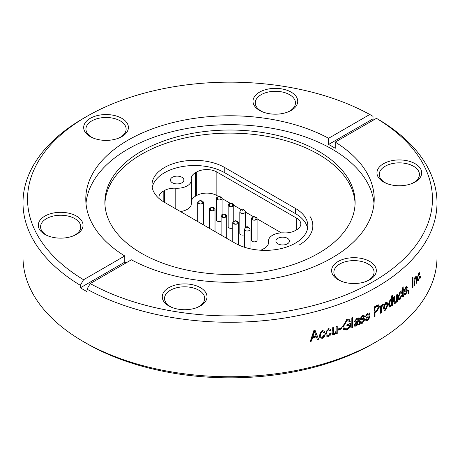 <?xml version="1.0" encoding="UTF-8"?>
<svg xmlns="http://www.w3.org/2000/svg" width="460" height="460" viewBox="0 0 460 460"><rect width="100%" height="100%" fill="white"/><g stroke="black" fill="none" stroke-linecap="round" stroke-linejoin="round"><path stroke-width="0.69" d="M309.994 216.418A47.616 27.491 180 0 1 312.829 225.762A47.616 27.491 180 0 1 298.902 245.191A47.466 27.404 180 0 0 312.852 225.785A47.466 27.404 180 0 0 309.994 216.418M86.848 343.603A202.452 116.886 180 0 1 86.842 343.597L86.842 343.597A202.452 116.886 0 0 0 373.158 343.597L376.372 341.74A207 119.508 180 0 1 83.628 341.745A207 119.508 0 0 0 83.628 341.745L86.848 343.603L83.628 341.74A207 119.508 0 0 1 23 257.238L23 202.756A207 119.508 0 0 0 80.345 285.321L80.345 287.799A207 119.508 0 0 0 83.628 289.737A207 119.508 0 0 0 86.992 291.634L86.992 289.162L90.212 283.59L131.399 259.802A144.216 83.266 0 0 0 287.356 275.436A144.216 83.266 0 0 0 374.216 199.042A144.216 83.266 0 0 0 335.248 142.117L376.441 118.335L379.655 120.192A207 119.508 180 0 1 437 202.756A207 119.508 180 0 1 311.38 312.645A207 119.508 180 0 1 86.992 289.162M172.304 307.579A20.096 11.603 0 0 1 170.418 306.619A20.096 11.603 180 0 1 164.536 298.419A20.096 11.603 180 0 1 176.939 287.701A20.096 11.603 180 0 1 198.835 290.214A20.096 11.603 0 0 1 204.723 298.419A20.096 11.603 0 0 1 196.949 307.579M168.814 305.934A22.367 12.915 180 0 1 168.814 287.672A22.367 12.915 180 0 1 200.445 287.672A22.367 12.915 0 0 1 197.639 307.309A22.367 12.915 0 0 1 171.614 307.309A22.367 12.915 0 0 1 168.814 305.934M48.346 236.014A20.096 11.603 0 0 1 46.46 235.054A20.096 11.603 180 0 1 40.572 226.849A20.096 11.603 180 0 1 52.98 216.131A20.096 11.603 180 0 1 74.876 218.649A20.096 11.603 0 0 1 80.759 226.849A20.096 11.603 0 0 1 72.99 236.014M44.85 234.37A22.367 12.915 180 0 1 44.85 216.102A22.367 12.915 180 0 1 76.487 216.102A22.367 12.915 0 0 1 73.68 235.738A22.367 12.915 0 0 1 47.656 235.738A22.367 12.915 0 0 1 44.85 234.37M93.719 138.253A20.096 11.603 0 0 1 91.833 137.293A20.096 11.603 180 0 1 85.945 129.087A20.096 11.603 180 0 1 98.348 118.37A20.096 11.603 180 0 1 120.25 120.882A20.096 11.603 0 0 1 126.132 129.087A20.096 11.603 0 0 1 118.364 138.253M90.223 136.603A22.367 12.915 180 0 1 90.223 118.341A22.367 12.915 180 0 1 121.854 118.341A22.367 12.915 0 0 1 119.048 137.977A22.367 12.915 0 0 1 93.029 137.977A22.367 12.915 0 0 1 90.223 136.603M263.051 112.056A20.096 11.603 0 0 1 261.165 111.096A20.096 11.603 180 0 1 255.277 102.89A20.096 11.603 180 0 1 267.68 92.172A20.096 11.603 180 0 1 289.582 94.691A20.096 11.603 0 0 1 295.464 102.89A20.096 11.603 0 0 1 287.695 112.056M259.555 110.412A22.367 12.915 180 0 1 259.555 92.144A22.367 12.915 180 0 1 291.186 92.144A22.367 12.915 0 0 1 288.385 111.78A22.367 12.915 0 0 1 262.361 111.78A22.367 12.915 0 0 1 259.555 110.412M387.009 183.62A20.096 11.603 0 0 1 385.123 182.66A20.096 11.603 180 0 1 379.241 174.461A20.096 11.603 180 0 1 391.644 163.743A20.096 11.603 180 0 1 413.54 166.255A20.096 11.603 0 0 1 419.428 174.461A20.096 11.603 0 0 1 411.654 183.62M383.513 181.976A22.367 12.915 180 0 1 383.513 163.714A22.367 12.915 180 0 1 415.15 163.714A22.367 12.915 0 0 1 412.344 183.35A22.367 12.915 0 0 1 386.32 183.35A22.367 12.915 0 0 1 383.513 181.976M341.636 281.388A20.096 11.603 0 0 1 339.75 280.427A20.096 11.603 180 0 1 333.868 272.222A20.096 11.603 180 0 1 346.271 261.504A20.096 11.603 180 0 1 368.167 264.017A20.096 11.603 0 0 1 374.055 272.222A20.096 11.603 0 0 1 366.281 281.388M338.146 279.737A22.367 12.915 180 0 1 338.146 261.476A22.367 12.915 180 0 1 369.777 261.476A22.367 12.915 0 0 1 366.971 281.112A22.367 12.915 0 0 1 340.952 281.112A22.367 12.915 0 0 1 338.146 279.737M437 202.756L437 257.238A207 119.508 180 0 1 376.372 341.74M420.929 277.409L420.929 275.977A207 119.508 180 0 1 420.434 276.655L420.434 278.082A207 119.508 180 0 0 420.929 277.409L420.434 277.288M419.353 276.788L419.865 276.241L418.617 280.6L417.864 281.054L417.243 278.541M417.237 278.547L418.629 273.027L419.324 272.59L419.802 273.855L419.29 274.66L418.979 273.861L418.629 274.079L417.778 277.863L418.192 279.818L418.617 279.577L419.365 276.776M416.633 278.472L416.219 276.431L415.535 276.805L414.506 279.174L414.506 278.133A207 119.508 180 0 1 413.994 278.708L413.994 285.988A207 119.508 180 0 0 414.575 285.332L413.994 285.165M415.938 278.294L416.622 278.484L416.622 282.946A207 119.508 180 0 1 416.064 283.607L416.064 279.18C416.139 278.007 415.926 277.61 415.42 277.989L414.581 281.353L414.575 285.332M415.041 277.587L415.788 277.788L414.742 277.794M412.965 287.132L412.965 277.115A207 119.508 180 0 1 412.361 277.765L412.361 287.782A207 119.508 180 0 0 412.965 287.132L412.361 286.948M408.382 293.825L409.02 289.8A207 119.508 180 0 1 408.376 290.438L408.376 291.87A207 119.508 180 0 0 408.704 291.554L408.049 291.329M408.376 293.819L408.721 291.531M404.208 293.572L404.892 292.825L405.231 293.63L405.875 293.348L406.738 291.41L406.594 290.881L405.317 290.846L406.594 290.881M405.961 291.082L404.714 291.421L404.282 290.381L405.8 286.902M405.8 286.913L406.864 286.448L407.318 287.563L406.657 288.322L406.387 287.672L405.823 287.931L404.978 289.604L405.185 290.03M404.978 289.604L404.334 289.369L405.191 290.013L407.008 289.403L407.41 290.588L405.829 294.44L404.788 294.883L404.202 293.583M402.466 295.245L402.466 291.082A207 119.508 180 0 1 401.936 291.542L401.936 290.502A207 119.508 180 0 0 402.466 290.041L402.466 288.219L403.167 286.827L403.167 289.426A207 119.508 180 0 0 403.863 288.811L403.863 289.852A207 119.508 180 0 1 403.167 290.467L403.219 295.516M403.167 294.779L402.534 294.544L402.592 295.257L403.558 295.469A207 119.508 180 0 0 403.863 295.182L403.949 296.148A207 119.508 180 0 1 403.437 296.602L402.764 296.895L402.442 295.262M401.045 295.815L401.758 295.337L400.016 299.535L398.912 299.874L398.13 297.304L400.033 291.962M400.039 291.979L401.062 291.634L401.666 292.939L400.953 293.681L400.556 292.853L400.039 293.014L398.86 296.688L398.239 296.435L398.768 298.436L400.016 298.511L401.057 295.809M398.866 296.688L399.383 298.684M393.737 301.559L393.737 297.068A207 119.508 180 0 0 394.519 296.481L394.519 300.518L394.847 302.341L395.353 302.231L396.169 301.001L396.428 295.009A207 119.508 180 0 0 397.279 294.342L397.279 301.628A207 119.508 180 0 1 396.526 302.22L396.526 301.139L395.197 303.393L394.272 303.629L393.748 301.553M391.006 299.098L391.673 299.483L391.673 295.855A207 119.508 180 0 0 392.564 295.205L392.564 305.221A207 119.508 180 0 1 391.77 305.796L391.77 304.819L390.534 306.826L389.424 307.01L388.55 304.422M388.539 304.434L390.448 299.305L391.678 299.471M383.997 310.166L385.118 309.833L385.687 310.126L384.267 310.362L383.421 307.82L385.687 302.565L387.078 302.329L387.918 304.784L385.693 310.143M380.914 305.75L380.914 306.268L381.472 306.567L381.472 305.405A207 119.508 180 0 1 380.598 305.94L380.598 313.225A207 119.508 180 0 0 381.472 312.691L380.914 312.392L381.07 307.033L381.627 307.332L381.466 308.919M381.466 306.567L382.496 304.635L383.312 304.497M383.255 304.491L382.984 305.762L382.398 305.992L381.627 307.332M380.914 308.614L381.472 308.913L381.472 312.691M376.861 311.431L379.5 306.78L378.816 304.951L376.797 305.474A207 119.508 180 0 1 374.112 307.01L374.112 317.026A207 119.508 180 0 0 375.026 316.509L374.492 316.198L374.492 312.167A206.241 119.071 0 0 0 376.32 311.115L376.861 311.426A207 119.508 180 0 1 375.026 312.478L375.026 316.509M366.81 316.026L369.495 315.859L369.955 317.072L367.707 320.603L366.068 320.752L365.412 319.418L366.378 318.797L366.758 319.619L367.77 319.522L368.989 317.756L368.788 317.199L365.982 317.279L365.522 316.233L367.666 313.059L369.317 312.892L369.823 314.025L368.88 314.651L368.569 313.984L367.701 314.094L366.499 315.594L366.804 316.049M361.474 318.648L364.257 318.55L364.711 319.757L362.394 323.242L360.68 323.34L360.03 322.011L361.031 321.413L361.405 322.23L362.457 322.161L363.716 320.424L363.509 319.861L360.594 319.867L360.145 318.832L362.353 315.698L364.073 315.577L364.573 316.71L363.601 317.314L363.296 316.652L362.388 316.733L361.152 318.211L361.468 318.671M354.378 325.933L355.689 325.772L356.149 326.117L354.574 326.14L354.119 324.961L356.494 321.666L358.294 320.332M358.3 320.338L358.035 319.171L356.868 319.297L355.275 321.298L354.257 321.615L357.006 318.188L358.88 318.038L359.294 319.89M359.093 324.087L358.823 319.545L359.294 319.884L359.57 324.432M358.369 324.432A206.241 119.071 0 0 0 359.07 324.104L359.547 324.449A207 119.508 180 0 1 358.547 324.909L358.294 324.018M357.828 323.673L358.3 324.018L356.149 326.128M352.854 327.422L352.854 317.406A207 119.508 180 0 1 351.825 317.837L351.825 327.853A207 119.508 180 0 0 352.854 327.422L352.4 327.072L352.406 317.596M346.541 329.63L349.974 326.692L350.405 327.043L350.405 323.374A207 119.508 180 0 1 346.88 324.8L346.88 325.967A207 119.508 180 0 0 349.364 324.973L349.364 326.807L346.886 328.831L344.494 328.653L343.286 325.732L344.494 328.653M350.411 327.048L346.949 329.998L343.729 329.711L342.654 326.537L346.88 319.717L349.491 319.809L350.284 321.339M349.054 321.505L349.836 320.988L350.273 321.344L349.238 322.034L348.68 320.982L346.782 320.919M348.68 320.982L346.351 320.574L346.782 320.936L343.718 326.094M341.699 328.86L341.699 327.687A207 119.508 180 0 1 338.462 328.865L338.462 330.033A207 119.508 180 0 0 341.699 328.86L341.291 327.842M336.007 330.493L336.007 326.6A207 119.508 180 0 0 337.237 326.174L337.237 333.46A207 119.508 180 0 1 336.145 333.834L336.145 332.752L334.236 334.633L332.603 334.38L332.16 332.384L332.154 327.894A207 119.508 180 0 0 333.258 327.526L333.569 333.356L334.46 333.511L335.622 332.511L336.001 330.498M328.152 328.543L330.504 329.239L331.045 330.464L329.929 330.953L329.567 330.176L328.515 329.969C327.158 330.74 326.554 331.827 326.703 333.235L327.181 335.167L328.48 335.455L330.084 333.115L331.183 332.891C331.016 334.564 330.119 335.76 328.48 336.484L326.255 336.03L325.588 333.592M325.577 333.592L328.509 328.911M323.874 335.018L325.007 334.811C324.841 336.478 323.926 337.657 322.259 338.347L319.941 337.789L319.315 335.397M319.303 335.403L322.287 330.78M321.954 330.401L324.363 331.188L324.869 332.379L323.731 332.844L323.391 332.091L322.293 331.832C320.913 332.574 320.298 333.655 320.453 335.064L320.907 336.967L322.259 337.324M322.259 337.306L323.897 335.012M316.411 336.841L317.383 339.572A207 119.508 180 0 0 318.584 339.25L315.031 330.182A207 119.508 180 0 1 313.887 330.475L310.299 341.389A207 119.508 180 0 0 311.518 341.09L311.219 340.688L312.196 337.45A206.241 119.071 0 0 0 316.095 336.444L316.411 336.841A207 119.508 180 0 1 312.495 337.853L311.518 341.09M374.319 119.554A207 119.508 0 0 0 373.008 118.829L373.008 116.351L369.788 114.494L328.601 138.276A144.216 83.266 180 0 0 172.644 122.647A144.216 83.266 180 0 0 85.784 199.042A144.216 83.266 180 0 0 124.752 255.967L83.559 279.749L80.345 285.321M369.788 114.494A202.452 116.886 0 0 0 86.842 116.391A202.452 116.886 0 0 0 83.559 279.749M124.752 255.967L124.752 262.16A144.216 83.266 0 0 0 126.005 262.919M335.248 142.117L335.248 148.304A144.216 83.266 0 0 0 331.976 146.355A144.216 83.266 0 0 0 328.601 144.469L328.601 138.276M85.991 203.492A144.216 83.266 180 0 1 178.388 130.191A144.216 83.266 180 0 1 331.976 149.063A144.216 83.266 0 0 1 374.009 203.492M86.842 116.391L83.628 118.249A207 119.508 0 0 0 23 202.756M90.212 283.59A202.452 116.886 0 0 0 373.152 281.692A202.452 116.886 0 0 0 376.441 118.335M295.372 208.386A42.613 24.604 180 0 1 307.826 225.762A42.613 24.604 180 0 1 281.503 248.498A42.613 24.604 180 0 1 235.054 243.144L164.439 202.314A42.613 24.604 180 0 1 151.99 184.931A42.613 24.604 180 0 1 178.308 162.202A42.613 24.604 180 0 1 224.756 167.549L295.372 208.386L295.372 213.584L224.756 172.753A42.613 24.604 0 0 0 180.418 166.934A42.613 24.604 0 0 0 152.225 187.53M355.08 203.809A125.108 72.231 0 0 0 318.464 154.278A125.108 72.231 180 0 0 183.362 138.328A125.108 72.231 180 0 0 104.92 203.809M307.585 228.361A42.613 24.604 0 0 0 295.372 213.584M159.24 198.662A14.254 8.228 180 0 1 158.976 197.093A14.254 8.228 180 0 1 163.173 191.262L164.358 190.578A14.254 8.228 180 0 1 175.783 188.215A14.254 8.228 0 0 0 191.406 180.027A14.254 8.228 0 0 0 191.348 179.268A14.254 8.228 180 0 1 191.285 178.509A14.254 8.228 180 0 1 195.483 172.678L196.69 171.982A14.254 8.228 180 0 1 216.844 172L296.654 218.166A14.254 8.228 180 0 1 300.817 223.98A14.254 8.228 180 0 1 295.791 230.253L295.36 230.5A14.254 8.228 180 0 1 283.981 232.869A14.254 8.228 0 0 0 268.416 241.063A14.254 8.228 0 0 0 268.473 241.805A14.254 8.228 180 0 1 268.531 242.546A14.254 8.228 180 0 1 264.351 248.371L262.303 249.55A14.254 8.228 180 0 1 260.705 250.228M172.385 177.267A6.75 3.898 180 0 1 179.739 176.427A6.75 3.898 180 0 1 183.902 180.027A6.75 3.898 180 0 1 177.152 183.919A6.75 3.898 180 0 1 170.407 180.027A6.75 3.898 180 0 1 172.385 177.267M277.903 238.309A6.75 3.898 180 0 1 285.257 237.463A6.75 3.898 180 0 1 289.42 241.063A6.75 3.898 180 0 1 282.67 244.961A6.75 3.898 180 0 1 275.925 241.063A6.75 3.898 180 0 1 277.903 238.309M191.406 180.027L191.406 203.55A14.254 8.228 180 0 1 180.429 211.56M218.569 196.523L216.844 195.523A14.254 8.228 0 0 0 196.69 195.506L195.483 196.202A14.254 8.228 0 0 0 191.406 200.962M257.105 218.575L257.105 240.241A2.806 1.621 180 0 1 256.111 241.483A2.806 1.621 180 0 1 253.121 241.713A2.806 1.621 180 0 1 251.493 240.241L251.493 218.575A2.806 1.621 0 0 0 253.121 220.041A2.806 1.621 0 0 0 256.111 219.811A2.806 1.621 0 0 0 257.105 218.575A2.806 1.621 0 0 0 255.421 217.085M244.45 234.715A2.806 1.621 180 0 1 244.438 234.726A2.806 1.621 180 0 1 241.442 234.956A2.806 1.621 180 0 1 239.821 233.49L239.821 211.818A2.806 1.621 0 0 0 241.442 213.29A2.806 1.621 0 0 0 244.438 213.055A2.806 1.621 0 0 0 245.427 211.818L245.427 227.401M232.771 227.964A2.806 1.621 180 0 1 232.541 228.062A2.806 1.621 180 0 1 229.643 228.166A2.806 1.621 180 0 1 228.143 226.734L228.143 205.062A2.806 1.621 0 0 0 229.643 206.5A2.806 1.621 0 0 0 232.541 206.396A2.806 1.621 0 0 0 233.755 205.062A2.806 1.621 0 0 0 232.064 203.579M221.099 221.208A2.806 1.621 180 0 1 220.961 221.271A2.806 1.621 180 0 1 218.023 221.427A2.806 1.621 180 0 1 216.464 219.978L216.464 198.312A2.806 1.621 0 0 0 218.023 199.761A2.806 1.621 0 0 0 220.961 199.6A2.806 1.621 0 0 0 222.077 198.312A2.806 1.621 0 0 0 220.386 196.822M199.433 200.87A2.806 1.621 0 0 0 197.742 202.354A2.806 1.621 0 0 0 199.209 203.78A2.806 1.621 0 0 0 202.072 203.717A2.806 1.621 0 0 0 203.355 202.354L203.355 224.026A2.806 1.621 180 0 1 203.113 224.675M211.105 207.627A2.806 1.621 0 0 0 209.421 209.11A2.806 1.621 0 0 0 210.962 210.559A2.806 1.621 0 0 0 213.888 210.415A2.806 1.621 0 0 0 215.033 209.11L215.033 230.782A2.806 1.621 180 0 1 214.791 231.432M222.784 214.377A2.806 1.621 0 0 0 221.099 215.867A2.806 1.621 0 0 0 222.669 217.321A2.806 1.621 0 0 0 225.624 217.143A2.806 1.621 0 0 0 226.705 215.867L226.705 237.532A2.806 1.621 180 0 1 226.469 238.182M234.462 221.133A2.806 1.621 0 0 0 232.771 222.623A2.806 1.621 0 0 0 234.341 224.072A2.806 1.621 0 0 0 237.291 223.905A2.806 1.621 0 0 0 238.383 222.623L238.383 244.289A2.806 1.621 180 0 1 238.234 244.806M281.399 232.869L257.105 218.816M253.598 216.786L245.427 212.06M241.172 209.599L233.755 205.309M230.247 203.28L222.077 198.553M253.184 217.085A2.806 1.621 0 0 0 251.493 218.575M254.644 216.953A0.529 0.305 180 0 1 253.776 216.769A0.529 0.305 180 0 1 254.644 216.953M229.827 203.579A2.806 1.621 0 0 0 228.143 205.062M231.248 203.458A0.529 0.305 180 0 1 230.42 203.234A0.529 0.305 180 0 1 231.248 203.458M218.155 196.822A2.806 1.621 0 0 0 216.464 198.312M219.592 196.696A0.529 0.305 180 0 1 218.742 196.489A0.529 0.305 180 0 1 219.592 196.696M203.355 202.354A2.806 1.621 0 0 0 201.664 200.87M200.836 200.755A0.529 0.305 180 0 1 200.019 200.514A0.529 0.305 180 0 1 200.836 200.755M215.033 209.11A2.806 1.621 0 0 0 213.342 207.627M212.537 207.5A0.529 0.305 180 0 1 211.698 207.287A0.529 0.305 180 0 1 212.537 207.5M226.705 215.867A2.806 1.621 0 0 0 225.02 214.377M224.227 214.251A0.529 0.305 180 0 1 223.376 214.049A0.529 0.305 180 0 1 224.227 214.251M238.383 222.623A2.806 1.621 0 0 0 236.699 221.133M235.899 221.007A0.529 0.305 180 0 1 235.054 220.806A0.529 0.305 180 0 1 235.899 221.007M141.536 253.333A125.108 72.231 180 0 1 104.891 202.262A125.108 72.231 180 0 1 182.12 135.527A125.108 72.231 180 0 1 318.464 151.185A125.108 72.231 0 0 1 355.108 202.262A125.108 72.231 0 0 1 277.88 268.991A125.108 72.231 0 0 1 141.536 253.333M418.617 280.6L417.927 280.422L418.301 279.818M417.559 280.784L417.927 280.422M418.922 272.728L419.106 273.683L419.802 273.855M418.979 273.861L418.22 273.683M418.629 274.079L417.939 273.895M417.778 277.863L417.088 277.679M417.272 279.387L418.192 279.818M414.506 279.174L413.827 278.973M415.8 276.558L415.932 277.92M416.622 282.946L416.064 282.791M413.994 279.68L414.121 279.059M409.02 291.203L408.365 290.984M404.455 293.302L405.231 293.63M404.455 291.186L405.317 290.846M407.318 287.563L406.669 287.339L406.473 286.465M405.823 287.931L405.179 287.701L406.669 287.339M404.334 289.369L404.553 289.777M407.399 290.599L406.749 290.375L406.617 289.449M406.749 290.375L406.709 291.071M405.916 293.308L404.507 294.647M405.829 294.434L405.185 294.199M403.167 290.467L402.534 290.231A206.241 119.071 0 0 0 403.224 289.616L403.863 289.852M402.534 294.544L402.534 290.231M402.534 288.086L402.534 289.19L403.167 289.426M402.466 291.082L401.936 290.881M403.437 296.602L402.54 296.562M402.799 296.366A206.241 119.071 0 0 0 403.311 295.912L403.949 296.148M403.311 295.912L403.282 295.561M402.592 295.257L402.925 295.216L402.592 295.257M400.016 299.535L399.395 299.287L400.177 298.344M398.63 299.667L399.395 299.287M401.045 292.686L400.712 291.611M401.666 292.939L400.735 293.008M400.556 292.853L399.93 292.606L399.153 293.031M400.039 293.014L399.418 292.767M398.314 295.245L398.239 296.435M396.526 301.139L396.163 300.99M395.197 303.381L394.594 303.117L395.341 302.237M394.594 303.117L394.007 303.404M394.519 300.518L393.915 300.248L393.915 296.936M393.915 300.248C393.748 301.605 394.03 302.174 394.749 301.955M397.279 301.628L396.664 301.369L396.664 294.825M391.77 304.819L391.379 304.641M389.953 306.544L390.724 305.624M390.534 306.814L389.148 306.814M392.564 305.221L391.966 304.951L391.966 295.636M391.218 300.161L389.959 300.023L388.775 303.594L389.361 305.555L390.603 305.728L391.799 302.272L391.218 300.161L390.546 300.299L389.355 303.876L389.948 305.831M389.959 300.023L390.546 300.299M388.775 303.594L389.355 303.876M385.135 309.844L387.349 304.497L386.779 302.237M386.498 303.497L385.1 303.33L383.697 306.987L384.29 308.907L385.71 309.068L387.084 305.417L386.498 303.497L385.67 303.623L384.261 307.28L384.853 309.2M385.1 303.347L385.67 303.634M383.697 306.987L384.261 307.28M382.984 305.762L382.421 305.469L382.657 304.549M382.398 305.992L381.84 305.699L382.421 305.469M381.254 306.452L381.07 307.033M380.598 312.587A206.241 119.071 0 0 0 380.914 312.392M376.32 311.121L378.954 306.475L378.522 304.853M374.492 312.167L375.026 312.478M374.112 316.417A206.241 119.071 0 0 0 374.492 316.198M374.492 307.355L374.492 310.994L375.026 311.311L375.026 307.665A207 119.508 0 0 0 376.901 306.59L376.36 306.279A206.241 119.071 180 0 1 374.492 307.355L375.026 307.665M375.026 311.311A207 119.508 0 0 0 376.918 310.224L378.62 307.366L377.631 305.894L376.36 306.279M378.178 306.205L376.901 306.59M366.028 319.022L366.758 319.619M368.788 317.199L368.282 316.871L365.763 317.072M369.823 314.025L369.018 312.771M368.702 314.111L369.311 313.703M368.569 313.984L367.195 313.766L365.999 315.267L366.499 315.594M367.701 314.094L367.195 313.766M369.437 316.75L369.207 315.767M369.938 317.078L369.426 316.756L367.201 320.269L365.838 320.545M367.707 320.597L367.201 320.269M360.697 321.615L361.405 322.23M363.509 319.861L363.02 319.522L360.387 319.66M360.163 318.82L359.691 318.481M363.791 315.451L364.573 316.71M363.429 316.785L364.084 316.376M363.296 316.652L361.899 316.399L360.674 317.872L361.152 318.211M362.388 316.733L361.899 316.399M364.216 319.424L363.981 318.441M364.694 319.763L364.205 319.43L361.905 322.897L360.462 323.133M362.394 323.236L361.905 322.897M357.587 318.855L356.402 318.947L356.868 319.297M355.275 321.298L354.815 320.953L356.402 318.947M354.372 321.091L354.815 320.953M358.829 319.539L358.593 317.9M358.547 324.909L358.075 324.565M355.695 325.778L357.587 324.041M358.3 321.379L357.828 321.034L354.689 324.11L355.373 325.024L356.397 324.967L358.3 321.379L355.149 324.455L355.373 325.024M356.149 322.31L356.615 322.661M354.689 324.11L355.149 324.455M351.825 327.313A206.241 119.071 0 0 0 352.4 327.072M349.962 326.686L349.962 323.558M346.949 329.975L346.524 329.613L343.534 329.521M349.841 320.982L349.261 319.654M343.304 325.726L346.351 320.562M346.88 325.438A206.241 119.071 0 0 0 348.927 324.616L349.364 324.973M338.462 329.521A206.241 119.071 0 0 0 341.291 328.492M336.145 332.752L335.76 332.379L333.862 334.247M334.236 334.615L332.442 334.173M333.258 331.562L332.879 331.183L332.885 327.652M332.879 331.183L333.569 333.356M337.237 333.46L336.846 333.08L336.846 326.307M336.145 333.327A206.241 119.071 0 0 0 336.846 333.08M328.124 336.105L330.567 333.586M328.48 336.484L326.094 335.829M331.045 330.464L330.303 329.067M329.768 330.481L330.671 330.084M328.515 329.969L328.152 329.584L329.567 330.176M328.152 329.584C326.801 330.349 326.197 331.436 326.353 332.844L327.181 335.167M326.703 333.235L326.353 332.844M322.259 338.347L321.925 337.956L324.415 335.49M319.786 337.582L321.925 337.956M324.173 331.01L324.869 332.379M323.575 332.379L324.518 331.993M322.293 331.832L321.954 331.441L323.391 332.091M321.954 331.441C320.58 332.183 319.964 333.258 320.12 334.667L320.907 336.967M320.453 335.064L320.12 334.667M318.584 339.25L314.881 330.217M317.228 339.135A206.241 119.071 0 0 0 318.262 338.853M312.196 337.45L312.495 337.853M310.471 340.872A206.241 119.071 0 0 0 311.219 340.688M313.634 333L312.576 336.185L312.88 336.582L313.938 333.402L313.634 333L314.145 330.976L316.031 335.771A207 119.508 0 0 1 312.88 336.582M314.456 331.367L313.938 333.402M373.008 118.829L328.601 144.469M124.752 262.16L80.345 287.799M163.173 191.262L163.173 201.549M164.358 190.578L164.358 202.268M175.783 188.215L175.783 208.874M195.483 172.678L195.483 196.202M196.69 171.982L196.69 195.506M242.966 210.197A0.529 0.305 180 0 1 242.104 210.019A0.529 0.305 180 0 1 242.966 210.197M250.062 229.373C248.032 225.837 246.163 225.837 244.45 229.373A2.806 1.621 0 0 0 245.864 230.782A2.806 1.621 0 0 0 248.687 230.77A2.806 1.621 0 0 0 250.062 229.373L250.062 248.756M247.526 227.78A0.529 0.305 180 0 1 246.727 227.522A0.529 0.305 180 0 1 247.526 227.78M216.844 172L216.844 195.523M268.473 241.805L268.473 243.282M296.654 218.166L296.654 229.793M224.756 167.549L224.756 172.753M414.575 281.359L413.902 281.163M387.924 304.779L387.349 304.497M379.5 306.78L378.954 306.475M367.891 317.268L367.385 316.94M362.584 319.913L362.095 319.573M359.294 321.523L358.823 321.183M346.88 319.723L346.449 319.361M312.829 226.653L312.829 225.762M253.184 220.058L252.557 218.586L252.862 217.488L253.77 216.706M254.834 216.706L256.048 218.58L255.421 220.058M245.427 211.818C243.397 208.282 241.529 208.282 239.821 211.818M233.755 205.062L233.755 221.392M230.408 203.205L229.517 203.964L229.201 205.062L229.827 206.552M231.478 203.199L232.691 205.079L232.064 206.552M222.077 198.312L222.077 214.636M218.155 199.795L217.528 198.317L217.833 197.219L218.742 196.443M219.799 196.443L221.013 198.34L220.386 199.795M197.742 202.354L197.742 221.57M201.077 200.491L202.291 202.342L201.664 203.843M199.433 203.843L198.806 202.377L199.14 201.227L200.019 200.491M209.421 209.11L209.421 228.321M211.105 210.594L210.479 209.087L210.806 207.989L211.692 207.247M212.756 207.247L213.969 209.133L213.342 210.594M221.099 215.867L221.099 235.077M222.784 217.35L222.157 215.849L222.479 214.751L223.37 214.003M224.434 214.003L225.647 215.878L225.02 217.35M232.771 222.623L232.771 241.828M234.462 224.106L233.835 222.617L234.146 221.519L235.048 220.754M236.106 220.754L237.32 222.594L236.699 224.106M244.45 229.373L244.45 247.25M268.416 241.063L268.416 243.593M404.501 289.765L405.139 289.995M402.661 295.326L403.299 295.567M394.243 302.076L394.847 302.341M366.166 315.663L366.666 315.991M360.835 318.268L361.318 318.602M354.119 325.789L354.574 326.14M343.315 329.348L343.729 329.711"/></g></svg>
